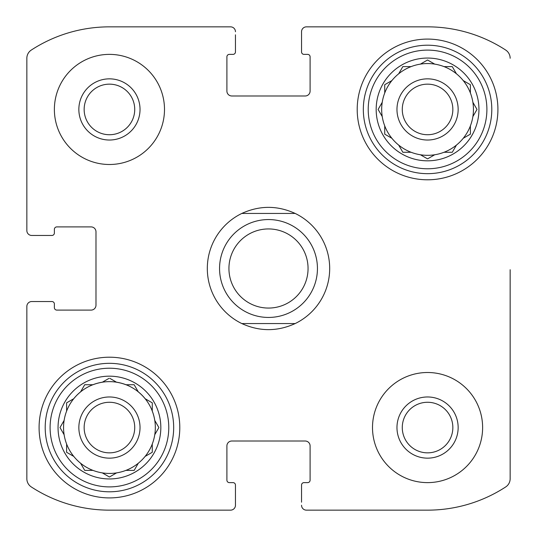 <?xml version="1.0" encoding="UTF-8"?>
<svg xmlns="http://www.w3.org/2000/svg" width="537" height="537" viewBox="0 0 537 537"><rect width="100%" height="100%" fill="white"/><g stroke="black" fill="none" stroke-linecap="round" stroke-linejoin="round"><path stroke-width="0.81" d="M84.148 109.441A25.293 25.293 0 0 1 122.087 87.538A25.293 25.293 0 0 1 122.087 131.343A25.293 25.293 0 0 1 84.148 109.441M402.273 427.559A25.293 25.293 0 0 1 440.206 405.657A25.293 25.293 0 0 1 440.206 449.462A25.293 25.293 0 0 1 402.273 427.559M26.85 478.736L26.85 306.432L26.85 478.736A9.787 9.787 0 0 0 31.294 486.938A143.157 143.157 0 0 0 109.441 510.15L230.568 510.15L109.441 510.15M427.559 510.15L306.432 510.15L427.559 510.15A143.157 143.157 0 0 0 505.706 486.938A9.787 9.787 0 0 0 510.15 478.736L510.15 269.722M510.15 330.899L510.15 478.736M306.432 26.85L427.559 26.85L306.432 26.85A4.893 4.893 0 0 0 301.539 31.743L301.539 51.935A2.45 2.45 0 0 0 303.982 54.378L307.654 54.378A2.45 2.45 0 0 1 310.097 56.828L310.097 91.089A4.893 4.893 0 0 1 305.204 95.982L231.796 95.982A4.893 4.893 0 0 1 226.903 91.089L226.903 56.828A2.45 2.45 0 0 1 229.346 54.378L233.018 54.378A2.45 2.45 0 0 0 235.461 51.935L235.461 34.804M109.441 26.85L230.568 26.85L109.441 26.85A143.157 143.157 0 0 0 31.294 50.062A9.787 9.787 0 0 0 26.85 58.264L26.85 230.568L26.85 58.264M26.85 230.568A4.893 4.893 0 0 0 31.743 235.461L51.935 235.461A2.45 2.45 0 0 0 54.378 233.018L54.378 229.346A2.45 2.45 0 0 1 56.828 226.903L91.089 226.903A4.893 4.893 0 0 1 95.982 231.796L95.982 305.204A4.893 4.893 0 0 1 91.089 310.097L56.828 310.097A2.45 2.45 0 0 1 54.378 307.654L54.378 303.982A2.45 2.45 0 0 0 51.935 301.539L31.743 301.539A4.893 4.893 0 0 0 26.85 306.432M230.568 510.15A4.893 4.893 0 0 0 235.461 505.257L235.461 485.065A2.45 2.45 0 0 0 233.018 482.622L229.346 482.622A2.45 2.45 0 0 1 226.903 480.172L226.903 445.911A4.893 4.893 0 0 1 231.796 441.018L305.204 441.018A4.893 4.893 0 0 1 310.097 445.911L310.097 480.172A2.45 2.45 0 0 1 307.654 482.622L303.982 482.622A2.45 2.45 0 0 0 301.539 485.065L301.539 502.196M235.461 502.196L235.461 505.257M301.539 505.257A4.893 4.893 0 0 0 306.432 510.15M510.15 58.264A9.787 9.787 0 0 0 505.706 50.062A143.157 143.157 0 0 0 427.559 26.85M301.539 34.804L301.539 31.743M235.461 31.743A4.893 4.893 0 0 0 230.568 26.85M34.804 235.461L31.743 235.461M31.743 301.539L34.804 301.539M164.497 109.441A55.063 55.063 0 0 0 109.441 54.378A55.063 55.063 0 0 0 54.378 109.441A55.063 55.063 0 0 0 109.441 164.497A55.063 55.063 0 0 0 164.497 109.441M482.622 427.559A55.063 55.063 0 0 0 427.559 372.503A55.063 55.063 0 0 0 372.503 427.559A55.063 55.063 0 0 0 427.559 482.622A55.063 55.063 0 0 0 482.622 427.559M39.087 427.559A70.354 70.354 0 0 1 144.614 366.63A70.354 70.354 0 0 1 144.614 488.489A70.354 70.354 0 0 1 39.087 427.559M357.206 109.441A70.354 70.354 0 0 1 462.74 48.511A70.354 70.354 0 0 1 462.74 170.37A70.354 70.354 0 0 1 357.206 109.441M376.175 109.441A51.391 51.391 0 0 1 453.255 64.937A51.391 51.391 0 0 1 453.255 153.944A51.391 51.391 0 0 1 376.175 109.441M368.221 109.441A59.345 59.345 0 0 1 457.229 58.05A59.345 59.345 0 0 1 457.229 160.832A59.345 59.345 0 0 1 368.221 109.441M378.363 109.004L382.237 102.292A45.88 45.88 0 0 1 384.734 92.968L384.734 84.712L391.882 80.59A45.88 45.88 0 0 1 398.709 73.764L402.837 66.615L411.087 66.615A45.88 45.88 0 0 1 420.417 64.118L427.559 59.99L434.708 64.118A45.88 45.88 0 0 1 444.032 66.615L452.288 66.615L456.41 73.764A45.88 45.88 0 0 1 463.236 80.59L470.385 84.712L470.385 92.968A45.88 45.88 0 0 1 472.882 102.292L477.01 109.441L472.882 116.583A45.88 45.88 0 0 1 470.385 125.913L470.385 134.163L463.236 138.291A45.88 45.88 0 0 1 456.41 145.118L452.288 152.266L444.032 152.266A45.88 45.88 0 0 1 434.708 154.763L427.996 158.637M378.115 109.441L382.237 116.583A45.88 45.88 0 0 0 384.734 125.913L384.734 134.163L391.882 138.291A45.88 45.88 0 0 0 398.709 145.118L402.837 152.266L411.087 152.266A45.88 45.88 0 0 0 420.417 154.763L427.559 158.885L420.417 154.763A45.88 45.88 0 0 0 434.708 154.763M382.237 102.292A45.88 45.88 0 0 0 382.237 116.583M391.882 80.59A45.88 45.88 0 0 0 384.734 92.968M411.087 66.615A45.88 45.88 0 0 0 398.709 73.764M434.708 64.118A45.88 45.88 0 0 0 420.417 64.118M456.161 73.327L456.41 73.764A45.88 45.88 0 0 0 444.032 66.615M470.385 92.968A45.88 45.88 0 0 0 463.236 80.59L463.673 80.839M472.882 116.583A45.88 45.88 0 0 0 472.882 102.292M463.673 138.036L463.236 138.291A45.88 45.88 0 0 0 470.385 125.913M444.032 152.266A45.88 45.88 0 0 0 456.41 145.118M398.709 145.118A45.88 45.88 0 0 0 411.087 152.266M384.734 125.913A45.88 45.88 0 0 0 391.882 138.291M396.971 109.441A30.589 30.589 0 0 1 442.857 82.946A30.589 30.589 0 0 1 442.857 135.928A30.589 30.589 0 0 1 396.971 109.441M402.273 109.441A25.293 25.293 0 0 1 440.206 87.538A25.293 25.293 0 0 1 440.206 131.343A25.293 25.293 0 0 1 402.273 109.441M363.327 109.441A64.239 64.239 0 0 1 459.679 53.807A64.239 64.239 0 0 1 459.679 165.067A64.239 64.239 0 0 1 363.327 109.441M58.05 427.559A51.391 51.391 0 0 1 135.136 383.056A51.391 51.391 0 0 1 135.136 472.063A51.391 51.391 0 0 1 58.05 427.559M50.095 427.559A59.345 59.345 0 0 1 139.11 376.168A59.345 59.345 0 0 1 139.11 478.95A59.345 59.345 0 0 1 50.095 427.559M158.637 427.996L154.763 434.708A45.88 45.88 0 0 1 152.266 444.032L152.266 452.288L145.118 456.41A45.88 45.88 0 0 1 138.291 463.236L134.163 470.385L125.913 470.385A45.88 45.88 0 0 1 116.583 472.882L109.441 477.01L102.292 472.882A45.88 45.88 0 0 1 92.968 470.385L84.712 470.385L80.59 463.236A45.88 45.88 0 0 1 73.764 456.41L66.615 452.288L66.615 444.032A45.88 45.88 0 0 1 64.118 434.708L59.99 427.559L64.118 420.417A45.88 45.88 0 0 1 66.615 411.087L66.615 402.837L73.764 398.709A45.88 45.88 0 0 1 80.59 391.882L84.712 384.734L92.968 384.734A45.88 45.88 0 0 1 102.292 382.237L109.004 378.363M158.885 427.559L154.763 420.417A45.88 45.88 0 0 0 152.266 411.087L152.266 402.837L145.118 398.709A45.88 45.88 0 0 0 138.291 391.882L134.163 384.734L125.913 384.734A45.88 45.88 0 0 0 116.583 382.237L109.877 378.363M66.615 411.087A45.88 45.88 0 0 1 154.763 434.708A45.88 45.88 0 0 1 102.292 472.882M64.118 420.417A45.88 45.88 0 0 0 64.118 434.708M80.59 463.236A45.88 45.88 0 0 0 92.968 470.385M66.615 444.032A45.88 45.88 0 0 0 73.764 456.41M78.852 427.559A30.589 30.589 0 0 1 124.732 401.072A30.589 30.589 0 0 1 124.732 454.054A30.589 30.589 0 0 1 78.852 427.559M84.148 427.559A25.293 25.293 0 0 1 122.087 405.657A25.293 25.293 0 0 1 122.087 449.462A25.293 25.293 0 0 1 84.148 427.559M45.202 427.559A64.239 64.239 0 0 1 141.56 371.933A64.239 64.239 0 0 1 141.56 483.193A64.239 64.239 0 0 1 45.202 427.559M396.971 427.559A30.589 30.589 0 0 1 442.857 401.072A30.589 30.589 0 0 1 442.857 454.054A30.589 30.589 0 0 1 396.971 427.559M78.852 109.441A30.589 30.589 0 0 1 124.732 82.946A30.589 30.589 0 0 1 124.732 135.928A30.589 30.589 0 0 1 78.852 109.441M134.163 470.385L138.291 463.236M66.615 452.288L67.051 452.537M84.712 384.734L84.463 385.17M402.837 66.615L402.582 67.051M241.831 323.563A61.178 61.178 0 0 1 241.831 213.437L295.169 213.437A61.178 61.178 0 0 1 295.169 323.563L241.831 323.563C259.613 331.658 277.387 331.658 295.169 323.563M295.169 213.437C277.387 205.342 259.613 205.342 241.831 213.437M308.057 268.5A39.557 39.557 0 0 1 248.718 302.761A39.557 39.557 0 0 1 248.718 234.239A39.557 39.557 0 0 1 308.057 268.5M317.441 268.5A48.941 48.941 0 0 1 244.026 310.883A48.941 48.941 0 0 1 244.026 226.117A48.941 48.941 0 0 1 317.441 268.5"/></g></svg>
